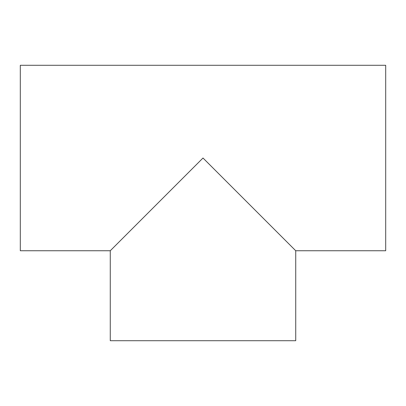 <?xml version="1.0" encoding="UTF-8"?>
<svg xmlns="http://www.w3.org/2000/svg" width="406" height="406" viewBox="0 0 406 406"><rect width="100%" height="100%" fill="white"/><g stroke="black" fill="none" stroke-linecap="round" stroke-linejoin="round"><path stroke-width="0.61" d="M110.265 250.751L20.3 250.751L20.3 65.285L385.7 65.285L385.7 250.751L295.735 250.751L295.735 340.715L110.265 340.715L110.265 250.751L203 158.015L295.735 250.751"/></g></svg>
